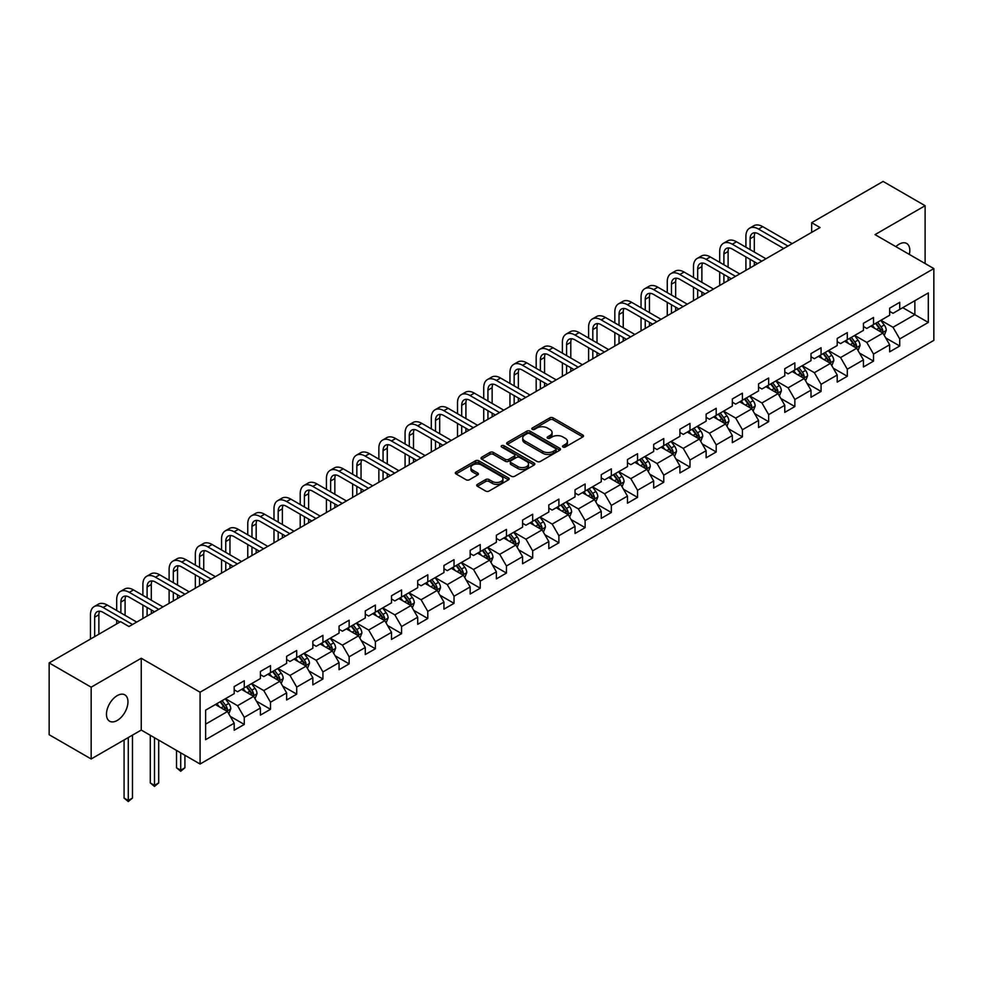 <?xml version="1.0" encoding="UTF-8"?>
<svg xmlns="http://www.w3.org/2000/svg" width="983" height="983" viewBox="0 0 983 983"><rect width="100%" height="100%" fill="white"/><g stroke="black" fill="none" stroke-linecap="round" stroke-linejoin="round"><path stroke-width="1.47" d="M562.976 447.044A1.634 0.946 0 0 0 565.286 447.044L582.808 436.931A2.335 1.352 0 0 0 583.497 435.973A2.335 1.352 0 0 0 582.808 435.027L553.122 417.873A2.335 1.352 0 0 0 549.816 417.873L532.294 427.998A1.634 0.946 0 0 0 531.815 428.662A1.634 0.946 0 0 0 532.294 429.338A1.634 0.946 0 0 0 534.605 429.338L536.865 428.023A7.471 4.313 0 0 1 547.433 428.023L549.902 429.448A7.471 4.313 0 0 1 552.09 432.495A7.471 4.313 0 0 1 549.902 435.543L547.629 436.857A1.634 0.946 0 0 0 547.15 437.521A1.634 0.946 0 0 0 547.629 438.185A1.634 0.946 0 0 0 549.939 438.185L552.213 436.882A7.471 4.313 0 0 1 562.768 436.882L565.25 438.307A7.471 4.313 0 0 1 567.424 441.355A7.471 4.313 0 0 1 565.25 444.402L562.976 445.717A1.634 0.946 0 0 0 562.497 446.38A1.634 0.946 0 0 0 562.976 447.044L562.976 445.717M117.223 720.453A15.212 8.786 120 0 0 127.151 707.047A15.212 8.786 120 0 0 124.816 694.858A15.212 8.786 120 0 0 117.223 695.62A15.212 8.786 120 0 0 107.282 709.026A15.212 8.786 120 0 0 109.617 721.215A15.212 8.786 120 0 0 117.223 720.453M909.324 254.425A15.212 8.786 120 0 0 906.67 243.465A15.212 8.786 120 0 0 899.064 244.226A15.212 8.786 120 0 0 895.857 246.635M477.394 484.361A2.335 1.352 0 0 0 476.718 485.307A2.335 1.352 0 0 0 477.394 486.266L485.725 491.07A2.335 1.352 0 0 0 489.03 491.07L508.494 479.839A2.335 1.352 0 0 0 509.182 478.881A2.335 1.352 0 0 0 508.494 477.935L478.795 460.781A2.335 1.352 0 0 0 475.502 460.781L456.038 472.024A2.335 1.352 0 0 0 455.35 472.983A2.335 1.352 0 0 0 456.038 473.929L466.102 479.741A2.335 1.352 0 0 0 469.395 479.741L477.726 474.924A2.335 1.352 0 0 0 478.414 473.978A2.335 1.352 0 0 0 477.726 473.02L472.737 470.144A6.242 3.6 0 0 1 470.906 467.601A6.242 3.6 0 0 1 474.764 464.271A6.242 3.6 0 0 1 481.559 465.045L501.109 476.337A6.242 3.6 0 0 1 502.94 478.881A6.242 3.6 0 0 1 499.094 482.211A6.242 3.6 0 0 1 492.286 481.424L489.03 479.544A2.335 1.352 0 0 0 485.725 479.544L477.394 484.361L477.394 486.266M141.245 658.254L91.161 687.178L49.15 662.911L49.15 734.719L91.161 758.974L141.245 730.062L200.077 764.024L200.077 692.216L141.245 658.254L141.245 730.062M925.114 263.53L925.114 205.705L875.03 234.618L933.85 268.58L200.077 692.216M925.114 205.705L883.09 181.437L811.663 222.686L811.663 232.381M49.15 662.911L120.577 621.674L128.982 626.527L820.068 227.528L811.663 222.686M537.037 461.457A2.335 1.352 0 0 0 540.331 461.457L559.794 450.214A2.335 1.352 0 0 0 560.482 449.256A2.335 1.352 0 0 0 559.794 448.309L530.107 431.168A2.335 1.352 0 0 0 526.802 431.168L507.339 442.399A2.335 1.352 0 0 0 506.65 443.358A2.335 1.352 0 0 0 507.339 444.304L537.037 461.457M502.301 447.4A1.634 0.946 0 0 1 503.96 447.634L534.113 465.045L514.687 476.264A2.335 1.352 0 0 1 511.381 476.264L481.682 459.122L481.682 457.218A2.335 1.352 0 0 0 481.006 458.164A2.335 1.352 0 0 0 481.682 459.122M481.682 457.218L490.013 452.401A2.335 1.352 0 0 1 493.319 452.401L505.36 459.356A2.335 1.352 0 0 0 508.666 459.356L514.183 456.161A2.335 1.352 0 0 0 514.871 455.215A2.335 1.352 0 0 0 514.183 454.257L501.649 447.019A1.634 0.946 0 0 1 501.17 446.356A1.634 0.946 0 0 1 502.178 445.483A1.634 0.946 0 0 1 503.96 445.692L534.15 463.116A2.335 1.352 0 0 1 534.826 464.074A2.335 1.352 0 0 1 534.15 465.02L534.15 463.116M200.077 764.024L933.85 340.376L933.85 268.58M230.243 716.337L244.276 724.434L244.276 717.357L260.409 708.03L260.409 715.12L270.497 709.296L270.497 702.218L286.631 692.904L286.631 699.982L296.706 694.158L296.706 687.08L312.84 677.766L312.84 684.844L322.928 679.02L322.928 671.942L339.061 662.628L339.061 669.706L349.149 663.881L349.149 656.804L365.283 647.49L365.283 654.567L375.371 648.755L375.371 641.666L391.504 632.352L391.504 639.429L401.58 633.617L401.58 626.527L417.714 617.213L417.714 624.303L427.802 618.479L427.802 611.389L443.935 602.075L443.935 609.165L454.023 603.341L454.023 596.251L470.157 586.937L470.157 594.027L480.245 588.203L480.245 581.113L496.378 571.799L496.378 578.889L506.454 573.064L506.454 565.987L522.587 556.661L522.587 563.75L532.675 557.926L532.675 550.849L548.809 541.535L548.809 548.612L558.897 542.788L558.897 535.71L575.03 526.396L575.03 533.474L585.118 527.65L585.118 520.572L601.252 511.258L601.252 518.336L611.328 512.512L611.328 505.434L627.461 496.12L627.461 503.198L637.549 497.386L637.549 490.296L653.683 480.982L653.683 488.06L663.771 482.248L663.771 475.158L679.904 465.844L679.904 472.934L689.98 467.109L689.98 460.019L706.126 450.706L706.126 457.795L716.202 451.971L716.202 444.881L732.335 435.567L732.335 442.657L742.423 436.833L742.423 429.743L758.557 420.429L758.557 427.519L768.645 421.695L768.645 414.617L784.778 405.291L784.778 412.381L794.854 406.557L794.854 399.479L811 390.165L811 397.243L821.075 391.418L821.075 384.341L837.209 375.027L837.209 382.104L847.297 376.28L847.297 369.203L863.43 359.889L863.43 366.966L873.518 361.142L873.518 354.064L889.652 344.75L889.652 351.828L899.728 346.004L899.728 338.926L928.308 322.436L928.308 292.934L914.854 300.7L914.854 314.671L928.308 322.436M244.276 724.434L234.187 730.258L234.187 723.169L205.619 739.671L205.619 710.168L234.187 693.679L234.187 686.589L244.276 680.764L244.276 687.854L260.409 678.54L260.409 671.45L270.497 665.638L270.497 672.716L286.631 663.402L286.631 656.312L296.706 650.5L296.706 657.578L312.84 648.264L312.84 641.186L322.928 635.362L322.928 642.44L339.061 633.126L339.061 626.048L349.149 620.224L349.149 627.301L365.283 617.988L365.283 610.91L375.371 605.086L375.371 612.163L391.504 602.849L391.504 595.772L401.58 589.947L401.58 597.025L417.714 587.711L417.714 580.634L427.802 574.809L427.802 581.899L443.935 572.573L443.935 565.495L454.023 559.671L454.023 566.761L470.157 557.447L470.157 550.357L480.245 544.533L480.245 551.623L496.378 542.309L496.378 535.219L506.454 529.395L506.454 536.485L522.587 527.171L522.587 520.081L532.675 514.256L532.675 521.346L548.809 512.032L548.809 504.943L558.897 499.131L558.897 506.208L575.03 496.894L575.03 489.804L585.118 483.992L585.118 491.07L601.252 481.756L601.252 474.678L611.328 468.854L611.328 475.932L627.461 466.618L627.461 459.54L637.549 453.716L637.549 460.794L653.683 451.48L653.683 444.402L663.771 438.578L663.771 445.655L679.904 436.341L679.904 429.264L689.98 423.44L689.98 430.529L706.126 421.203L706.126 414.126L716.202 408.301L716.202 415.391L732.335 406.077L732.335 398.987L742.423 393.163L742.423 400.253L758.557 390.939L758.557 383.849L768.645 378.025L768.645 385.115L784.778 375.801L784.778 368.711L794.854 362.887L794.854 369.977L811 360.663L811 353.573L821.075 347.761L821.075 354.838L837.209 345.524L837.209 338.435L847.297 332.623L847.297 339.7L863.43 330.386L863.43 323.309L873.518 317.484L873.518 324.562L889.652 315.248L889.652 308.171L899.728 302.346L899.728 309.424L928.308 292.934M241.585 689.402L253.688 696.394L237.554 705.708L225.451 698.716M234.187 689.796L237.554 691.737L244.276 687.854M237.554 705.708L244.276 717.357M253.688 696.394L260.409 708.03M267.806 674.264L279.909 681.256L263.776 690.57L251.673 683.578M260.409 674.657L263.776 676.599L270.497 672.716M263.776 690.57L270.497 702.218M279.909 681.256L286.631 692.904M294.028 659.126L306.118 666.118L289.985 675.432L277.882 668.452M286.631 659.519L289.985 661.461L296.706 657.578M289.985 675.432L296.706 687.08M306.118 666.118L312.84 677.766M320.237 644L332.34 650.979L316.207 660.293L304.103 653.314M312.84 644.381L316.207 646.322L322.928 642.44M316.207 660.293L322.928 671.942M332.34 650.979L339.061 662.628M346.458 628.862L358.562 635.841L342.428 645.155L330.325 638.176M339.061 629.243L342.428 631.184L349.149 627.301M342.428 645.155L349.149 656.804M358.562 635.841L365.283 647.49M372.68 613.724L384.783 620.703L368.65 630.017L356.546 623.038M365.283 614.105L368.65 616.046L375.371 612.163M368.65 630.017L375.371 641.666M384.783 620.703L391.504 632.352M398.901 598.586L410.992 605.565L394.859 614.891L382.756 607.899M391.504 598.966L394.859 600.908L401.58 597.025M394.859 614.891L401.58 626.527M410.992 605.565L417.714 617.213M425.111 583.447L437.214 590.439L421.08 599.753L408.977 592.761M417.714 583.841L421.08 585.77L427.802 581.899M421.08 599.753L427.802 611.389M437.214 590.439L443.935 602.075M451.332 568.309L463.435 575.301L447.302 584.615L435.199 577.623M443.935 568.702L447.302 570.644L454.023 566.761M447.302 584.615L454.023 596.251M463.435 575.301L470.157 586.937M477.554 553.171L489.657 560.163L473.511 569.476L461.42 562.485M470.157 553.564L473.511 555.506L480.245 551.623M473.511 569.476L480.245 581.113M489.657 560.163L496.378 571.799M503.763 538.033L515.866 545.024L499.733 554.338L487.629 547.347M496.378 538.426L499.733 540.367L506.454 536.485M499.733 554.338L506.454 565.987M515.866 545.024L522.587 556.661M529.984 522.895L542.088 529.886L525.954 539.2L513.851 532.208M522.587 523.288L525.954 525.229L532.675 521.346M525.954 539.2L532.675 550.849M542.088 529.886L548.809 541.535M556.206 507.756L568.309 514.748L552.176 524.062L540.072 517.083M548.809 508.15L552.176 510.091L558.897 506.208M552.176 524.062L558.897 535.71M568.309 514.748L575.03 526.396M582.428 492.63L594.518 499.61L578.385 508.924L566.294 501.944M575.03 493.011L578.385 494.953L585.118 491.07M578.385 508.924L585.118 520.572M594.518 499.61L601.252 511.258M608.637 477.492L620.74 484.472L604.606 493.785L592.503 486.806M601.252 477.873L604.606 479.815L611.328 475.932M604.606 493.785L611.328 505.434M620.74 484.472L627.461 496.12M634.858 462.354L646.961 469.333L630.828 478.647L618.725 471.668M627.461 462.735L630.828 464.676L637.549 460.794M630.828 478.647L637.549 490.296M646.961 469.333L653.683 480.982M661.08 447.216L673.183 454.195L657.049 463.509L644.946 456.53M653.683 447.597L657.049 449.538L663.771 445.655M657.049 463.509L663.771 475.158M673.183 454.195L679.904 465.844M687.301 432.078L699.392 439.057L683.259 448.383L671.168 441.392M679.904 432.459L683.259 434.4L689.98 430.529M683.259 448.383L689.98 460.019M699.392 439.057L706.126 450.706M713.511 416.939L725.614 423.931L709.48 433.245L697.377 426.253M706.126 417.333L709.48 419.274L716.202 415.391M709.48 433.245L716.202 444.881M725.614 423.931L732.335 435.567M739.732 401.801L751.835 408.793L735.702 418.107L723.599 411.115M732.335 402.194L735.702 404.136L742.423 400.253M735.702 418.107L742.423 429.743M751.835 408.793L758.557 420.429M765.954 386.663L778.057 393.655L761.923 402.969L749.82 395.977M758.557 387.056L761.923 388.998L768.645 385.115M761.923 402.969L768.645 414.617M778.057 393.655L784.778 405.291M792.175 371.525L804.266 378.516L788.133 387.83L776.042 380.839M784.778 371.918L788.133 373.859L794.854 369.977M788.133 387.83L794.854 399.479M804.266 378.516L811 390.165M818.384 356.387L830.488 363.378L814.354 372.692L802.251 365.701M811 356.78L814.354 358.721L821.075 354.838M814.354 372.692L821.075 384.341M830.488 363.378L837.209 375.027M844.606 341.261L856.709 348.24L840.576 357.554L828.472 350.575M837.209 341.642L840.576 343.583L847.297 339.7M840.576 357.554L847.297 369.203M856.709 348.24L863.43 359.889M870.827 326.123L882.931 333.102L866.797 342.416L854.694 335.436M863.43 326.503L866.797 328.445L873.518 324.562M866.797 342.416L873.518 354.064M882.931 333.102L889.652 344.75M902.763 307.679L914.854 314.671L893.006 327.278L880.903 320.298M889.652 311.365L893.006 313.307L899.728 309.424M893.006 327.278L899.728 338.926M91.161 687.178L91.161 758.974M205.619 724.139L227.466 711.532L215.363 704.541M227.466 711.532L234.187 723.169M885.695 337.906L899.728 346.004M859.486 353.044L873.518 361.142M833.265 368.183L847.297 376.28M807.043 383.321L821.075 391.418M780.821 398.459L794.854 406.557M754.612 413.597L768.645 421.695M728.391 428.735L742.423 436.833M702.169 443.861L716.202 451.971M675.948 459L689.98 467.109M649.738 474.138L663.771 482.248M623.517 489.276L637.549 497.386M597.295 504.414L611.328 512.512M571.074 519.552L585.118 527.65M544.865 534.691L558.897 542.788M518.643 549.829L532.675 557.926M492.422 564.967L506.454 573.064M466.212 580.105L480.245 588.203M439.991 595.231L454.023 603.341M413.769 610.369L427.802 618.479M387.548 625.507L401.58 633.617M361.339 640.646L375.371 648.755M335.117 655.784L349.149 663.881M308.895 670.922L322.928 679.02M282.674 686.06L296.706 694.158M256.465 701.198L270.497 709.296M563.628 447.277L565.25 446.343A7.471 4.313 0 0 0 567.424 443.296L567.424 441.355M552.09 432.495L552.09 434.437A7.471 4.313 0 0 1 549.902 437.484L548.281 438.418M582.808 435.027L582.808 436.931L553.122 419.815A2.335 1.352 0 0 0 549.816 419.815L532.946 429.559M559.769 450.226L530.107 433.11A2.335 1.352 0 0 0 526.802 433.11L507.375 444.328L507.339 442.399M555.678 449.931A1.634 0.946 0 0 0 556.157 449.256A1.634 0.946 0 0 0 555.678 448.592L529.616 433.552A1.634 0.946 0 0 0 527.306 433.552L524.91 434.928A7.471 4.313 0 0 0 522.723 437.976A7.471 4.313 0 0 0 524.91 441.023L542.727 451.308A7.471 4.313 0 0 0 553.282 451.308L555.678 449.931L555.678 451.873A1.634 0.946 0 0 0 556.157 451.197L556.157 449.256M522.723 437.976L522.723 439.917A7.471 4.313 0 0 0 524.91 442.964L524.91 441.023M555.678 451.873L553.282 453.249A7.471 4.313 0 0 1 542.727 453.249L524.91 442.964M481.719 459.135L490.013 454.343L490.013 452.401M514.871 455.215L514.871 457.156A2.335 1.352 0 0 1 514.183 458.103L508.666 461.297A2.335 1.352 0 0 1 505.36 461.297L493.319 454.343A2.335 1.352 0 0 0 490.013 454.343M517.857 466.569A6.242 3.6 0 0 0 524.652 467.355A6.242 3.6 0 0 0 528.51 464.025A6.242 3.6 0 0 0 526.679 461.482L519.798 457.5A2.335 1.352 0 0 0 516.493 457.5L510.963 460.695A2.335 1.352 0 0 0 510.288 461.641A2.335 1.352 0 0 0 510.963 462.6L517.857 466.569L517.857 468.51A6.242 3.6 0 0 0 524.652 469.296A6.242 3.6 0 0 0 528.51 465.967L528.51 464.025M510.288 461.641L510.288 463.583A2.335 1.352 0 0 0 510.963 464.541L510.963 462.6M517.857 468.51L510.963 464.541M502.94 478.881L502.94 480.822A6.242 3.6 0 0 1 499.094 484.152A6.242 3.6 0 0 1 492.286 483.366L489.03 481.486A2.335 1.352 0 0 0 485.725 481.486L477.431 486.278M470.906 467.601L470.906 469.542A6.242 3.6 0 0 0 472.737 472.086L472.737 470.144M477.701 474.949L472.737 472.086M508.469 479.851L478.795 462.723A2.335 1.352 0 0 0 475.502 462.723L456.063 473.953L456.038 472.024M884.258 335.4L886.248 330.362A6.303 3.637 -120 0 0 884.245 325.004L880.768 320.372M874.723 328.371L872.376 325.226M881.948 332.537L882.857 330.632A6.303 3.637 -120 0 0 881.051 326.848L877.586 322.215M876 323.124L879.846 328.261A3.207 1.855 60 0 1 880.436 329.244L882.857 330.632M875.558 323.382L879.035 328.015A6.303 3.637 60 0 1 880.842 331.799M745.913 247.212L745.913 236.338A17.829 10.297 60 0 1 749.611 228.179L753.814 225.758A17.829 10.297 60 0 1 762.722 226.643L792.175 243.637M749.611 228.179A17.829 10.297 60 0 1 758.52 229.064L787.973 246.069M783.77 248.49L758.52 233.917A11.882 6.856 -120 0 0 752.585 233.327A11.882 6.856 -120 0 0 750.115 238.771L750.115 249.633M755.067 232.787A11.882 6.856 -120 0 0 754.317 236.338L754.317 252.066M750.115 259.34L750.115 267.917M754.317 261.761L754.317 265.496M745.913 270.337L745.913 256.919M858.036 350.538L860.039 345.5A6.303 3.637 -120 0 0 858.024 340.143L854.559 335.51M848.513 343.509L846.154 340.364M855.738 347.675L856.635 345.77A6.303 3.637 -120 0 0 854.829 341.986L851.364 337.353M849.779 338.263L853.637 343.399A3.207 1.855 60 0 1 854.215 344.382L856.635 345.77M849.349 338.521L852.814 343.153A6.303 3.637 60 0 1 854.62 346.938M831.815 365.676L833.817 360.638A6.303 3.637 -120 0 0 831.802 355.281L828.337 350.648M822.292 358.648L819.933 355.502M829.517 362.813L830.414 360.908A6.303 3.637 -120 0 0 828.608 357.124L825.142 352.492M823.57 353.401L827.416 358.537A3.207 1.855 60 0 1 827.993 359.508L830.414 360.908M823.127 353.659L826.592 358.291A6.303 3.637 60 0 1 828.399 362.076M719.703 262.35L719.703 251.476A17.829 10.297 60 0 1 723.39 243.317L727.592 240.896A17.829 10.297 60 0 1 736.513 241.781L765.954 258.775M723.39 243.317A17.829 10.297 60 0 1 732.31 244.202L761.751 261.208M757.549 263.628L732.31 249.055A11.882 6.856 -120 0 0 726.363 248.466A11.882 6.856 -120 0 0 723.906 253.909L723.906 264.771M728.845 247.913A11.882 6.856 -120 0 0 728.108 251.476L728.108 267.204M723.906 274.478L723.906 283.055M728.108 276.899L728.108 280.634M719.703 285.475L719.703 272.045M693.482 277.489L693.482 266.614A17.829 10.297 60 0 1 697.168 258.455L701.37 256.035A17.829 10.297 60 0 1 710.291 256.919L739.732 273.913M697.168 258.455A17.829 10.297 60 0 1 706.089 259.34L735.53 276.346M731.327 278.767L706.089 264.194A11.882 6.856 -120 0 0 700.142 263.604A11.882 6.856 -120 0 0 697.684 269.047L697.684 279.909M702.624 263.051A11.882 6.856 -120 0 0 701.887 266.614L701.887 282.342M697.684 289.616L697.684 298.193M701.887 292.037L701.887 295.76M693.482 300.614L693.482 287.183M805.593 380.814L807.596 375.776A6.303 3.637 -120 0 0 805.593 370.419L802.116 365.787M796.07 373.786L793.711 370.64M803.295 377.951L804.192 376.047A6.303 3.637 -120 0 0 802.398 372.262L798.921 367.63M797.348 368.539L801.194 373.675A3.207 1.855 60 0 1 801.784 374.646L804.192 376.047M796.906 368.797L800.383 373.417A6.303 3.637 60 0 1 802.177 377.214M779.384 395.952L781.374 390.915A6.303 3.637 -120 0 0 779.372 385.557L775.906 380.925M769.849 388.924L767.502 385.778M777.074 393.089L777.983 391.185A6.303 3.637 -120 0 0 776.177 387.4L772.712 382.768M771.127 383.677L774.973 388.813A3.207 1.855 60 0 1 775.562 389.784L777.983 391.185M770.697 383.935L774.162 388.555A6.303 3.637 60 0 1 775.968 392.352M753.162 411.091L755.165 406.053A6.303 3.637 -120 0 0 753.15 400.683L749.685 396.063M743.64 404.05L741.28 400.904M750.865 408.228L751.762 406.323A6.303 3.637 -120 0 0 749.955 402.539L746.49 397.906M744.917 398.815L748.763 403.952A3.207 1.855 60 0 1 749.341 404.922L751.762 406.323M744.475 399.061L747.94 403.694A6.303 3.637 60 0 1 749.746 407.49M667.26 292.627L667.26 281.752A17.829 10.297 60 0 1 670.959 273.593L675.161 271.173A17.829 10.297 60 0 1 684.07 272.045L713.511 289.051M670.959 273.593A17.829 10.297 60 0 1 679.867 274.478L709.308 291.472M705.106 293.905L679.867 279.332A11.882 6.856 -120 0 0 673.933 278.742A11.882 6.856 -120 0 0 671.463 284.185L671.463 295.047M676.415 278.189A11.882 6.856 -120 0 0 675.665 281.752L675.665 297.468M671.463 304.755L671.463 313.331M675.665 307.175L675.665 310.898M667.26 315.752L667.26 302.322M641.051 307.753L641.051 296.891A17.829 10.297 60 0 1 644.737 288.732L648.94 286.311A17.829 10.297 60 0 1 657.848 287.183L687.301 304.189M644.737 288.732A17.829 10.297 60 0 1 653.646 289.616L683.099 306.61M678.897 309.043L653.646 294.47A11.882 6.856 -120 0 0 647.711 293.88A11.882 6.856 -120 0 0 645.241 299.311L645.241 310.186M650.193 293.327A11.882 6.856 -120 0 0 649.444 296.891L649.444 312.606M645.241 319.893L645.241 328.469M649.444 322.313L649.444 326.037M641.051 330.89L641.051 317.46M614.83 322.891L614.83 312.029A17.829 10.297 60 0 1 618.516 303.87L622.718 301.437A17.829 10.297 60 0 1 631.639 302.322L661.08 319.328M618.516 303.87A17.829 10.297 60 0 1 627.437 304.755L656.877 321.748M652.675 324.181L627.437 309.608A11.882 6.856 -120 0 0 621.489 309.018A11.882 6.856 -120 0 0 619.032 314.449L619.032 325.324M623.972 308.465A11.882 6.856 -120 0 0 623.234 312.029L623.234 327.744M619.032 335.031L619.032 343.608M623.234 337.452L623.234 341.175M614.83 346.028L614.83 332.598M726.941 426.229L728.944 421.191A6.303 3.637 -120 0 0 726.928 415.821L723.463 411.201M717.418 419.188L715.059 416.042M724.643 423.366L725.54 421.461A6.303 3.637 -120 0 0 723.734 417.664L720.269 413.044M718.696 413.954L722.542 419.09A3.207 1.855 60 0 1 723.119 420.06L725.54 421.461M718.254 414.199L721.719 418.832A6.303 3.637 60 0 1 723.525 422.616M588.608 338.029L588.608 327.167A17.829 10.297 60 0 1 592.307 319.008L596.497 316.575A17.829 10.297 60 0 1 605.417 317.46L634.858 334.466M592.307 319.008A17.829 10.297 60 0 1 601.215 319.893L630.656 336.886M626.454 339.319L601.215 324.734A11.882 6.856 -120 0 0 595.268 324.157A11.882 6.856 -120 0 0 592.81 329.588L592.81 340.462M597.75 323.604A11.882 6.856 -120 0 0 597.013 327.167L597.013 342.883M592.81 350.157L592.81 358.734M597.013 352.59L597.013 356.313M588.608 361.166L588.608 347.736M700.732 441.367L702.722 436.329A6.303 3.637 -120 0 0 700.719 430.959L697.242 426.327M691.196 434.326L688.837 431.181M698.421 438.504L699.318 436.599A6.303 3.637 -120 0 0 697.525 432.803L694.047 428.17M692.474 429.092L696.32 434.228A3.207 1.855 60 0 1 696.91 435.199L699.318 436.599M692.032 429.338L695.509 433.97A6.303 3.637 60 0 1 697.303 437.754M562.387 353.167L562.387 342.305A17.829 10.297 60 0 1 566.085 334.146L570.287 331.713A17.829 10.297 60 0 1 579.196 332.598L608.637 349.604M566.085 334.146A17.829 10.297 60 0 1 574.994 335.031L604.434 352.025M600.244 354.445L574.994 339.872A11.882 6.856 -120 0 0 569.059 339.282A11.882 6.856 -120 0 0 566.589 344.726L566.589 355.6M571.541 338.742A11.882 6.856 -120 0 0 570.791 342.305L570.791 358.021M566.589 365.295L566.589 373.872M570.791 367.728L570.791 371.451M562.387 376.305L562.387 362.874M674.51 456.505L676.501 451.467A6.303 3.637 -120 0 0 674.498 446.098L671.033 441.465M664.975 449.464L662.628 446.319M672.2 453.642L673.109 451.738A6.303 3.637 -120 0 0 671.303 447.941L667.838 443.308M666.253 444.23L670.099 449.366A3.207 1.855 60 0 1 670.689 450.337L673.109 451.738M665.823 444.476L669.288 449.108A6.303 3.637 60 0 1 671.094 452.893M536.177 368.306L536.177 357.443A17.829 10.297 60 0 1 539.864 349.284L544.066 346.852A17.829 10.297 60 0 1 552.974 347.736L582.428 364.73M539.864 349.284A17.829 10.297 60 0 1 548.772 350.157L578.225 367.163M574.023 369.583L548.772 355.01A11.882 6.856 -120 0 0 542.837 354.421A11.882 6.856 -120 0 0 540.38 359.864L540.38 370.738M545.319 353.88A11.882 6.856 -120 0 0 544.57 357.443L544.57 373.159M540.38 380.433L540.38 389.01M544.57 382.866L544.57 386.589M536.177 391.443L536.177 378.013M648.288 471.631L650.291 466.606A6.303 3.637 -120 0 0 648.276 461.236L644.811 456.604M638.766 464.603L636.406 461.457M645.991 468.78L646.888 466.864A6.303 3.637 -120 0 0 645.081 463.079L641.616 458.447M640.044 459.356L643.89 464.492A3.207 1.855 60 0 1 644.467 465.475L646.888 466.864M639.601 459.614L643.066 464.246A6.303 3.637 60 0 1 644.873 468.031M509.956 383.444L509.956 372.582A17.829 10.297 60 0 1 513.642 364.41L517.844 361.99A17.829 10.297 60 0 1 526.765 362.874L556.206 379.868M513.642 364.41A17.829 10.297 60 0 1 522.563 365.295L552.004 382.301M547.801 384.722L522.563 370.149A11.882 6.856 -120 0 0 516.616 369.559A11.882 6.856 -120 0 0 514.158 375.002L514.158 385.864M519.098 369.018A11.882 6.856 -120 0 0 518.36 372.582L518.36 388.297M514.158 395.571L514.158 404.148M518.36 398.004L518.36 401.728M509.956 406.581L509.956 393.151M622.067 486.769L624.07 481.731A6.303 3.637 -120 0 0 622.055 476.374L618.59 471.742M612.544 479.741L610.185 476.595M619.769 483.906L620.666 482.002A6.303 3.637 -120 0 0 618.872 478.217L615.395 473.585M613.822 474.494L617.668 479.63A3.207 1.855 60 0 1 618.246 480.613L620.666 482.002M613.38 474.752L616.845 479.385A6.303 3.637 60 0 1 618.651 483.169M483.734 398.582L483.734 387.707A17.829 10.297 60 0 1 487.433 379.549L491.623 377.128A17.829 10.297 60 0 1 500.544 378.013L529.984 395.006M487.433 379.549A17.829 10.297 60 0 1 496.341 380.433L525.782 397.439M521.58 399.86L496.341 385.287A11.882 6.856 -120 0 0 490.394 384.697A11.882 6.856 -120 0 0 487.937 390.14L487.937 401.003M492.888 384.156A11.882 6.856 -120 0 0 492.139 387.707L492.139 403.435M487.937 410.71L487.937 419.286M492.139 413.13L492.139 416.866M483.734 421.707L483.734 408.289M595.858 501.908L597.848 496.87A6.303 3.637 -120 0 0 595.845 491.512L592.368 486.88M586.323 494.879L583.963 491.733M593.548 499.045L594.457 497.14A6.303 3.637 -120 0 0 592.651 493.355L589.173 488.723M587.601 489.632L591.447 494.768A3.207 1.855 60 0 1 592.036 495.751L594.457 497.14M587.158 489.89L590.636 494.523A6.303 3.637 60 0 1 592.43 498.307M457.513 413.72L457.513 402.846A17.829 10.297 60 0 1 461.211 394.687L465.414 392.266A17.829 10.297 60 0 1 474.322 393.151L503.763 410.144M461.211 394.687A17.829 10.297 60 0 1 470.12 395.571L499.573 412.577M495.371 414.998L470.12 400.425A11.882 6.856 -120 0 0 464.185 399.835A11.882 6.856 -120 0 0 461.715 405.279L461.715 416.141M466.667 399.282A11.882 6.856 -120 0 0 465.917 402.846L465.917 418.574M461.715 425.848L461.715 434.425M465.917 428.269L465.917 432.004M457.513 436.845L457.513 423.427M569.636 517.046L571.639 512.008A6.303 3.637 -120 0 0 569.624 506.65L566.159 502.018M560.113 510.017L557.754 506.872M567.326 514.183L568.235 512.278A6.303 3.637 -120 0 0 566.429 508.494L562.964 503.861M561.379 504.771L565.237 509.907A3.207 1.855 60 0 1 565.815 510.89L568.235 512.278M560.949 505.029L564.414 509.661A6.303 3.637 60 0 1 566.22 513.445M431.304 428.858L431.304 417.984A17.829 10.297 60 0 1 434.99 409.825L439.192 407.404A17.829 10.297 60 0 1 448.101 408.289L477.554 425.283M434.99 409.825A17.829 10.297 60 0 1 443.898 410.71L473.351 427.716M469.149 430.136L443.898 415.563A11.882 6.856 -120 0 0 437.963 414.973A11.882 6.856 -120 0 0 435.506 420.417L435.506 431.279M440.445 414.421A11.882 6.856 -120 0 0 439.696 417.984L439.696 433.712M435.506 440.986L435.506 449.563M439.696 443.407L439.696 447.13M431.304 451.983L431.304 438.553M543.415 532.184L545.418 527.146A6.303 3.637 -120 0 0 543.402 521.789L539.937 517.156M533.892 525.155L531.533 522.01M541.117 529.321L542.014 527.416A6.303 3.637 -120 0 0 540.208 523.632L536.743 518.999M535.17 519.909L539.016 525.045A3.207 1.855 60 0 1 539.593 526.016L542.014 527.416M534.727 520.167L538.192 524.799A6.303 3.637 60 0 1 539.999 528.584M405.082 443.997L405.082 433.122A17.829 10.297 60 0 1 408.768 424.963L412.971 422.543A17.829 10.297 60 0 1 421.891 423.415L451.332 440.421M408.768 424.963A17.829 10.297 60 0 1 417.689 425.848L447.13 442.841M442.928 445.274L417.689 430.701A11.882 6.856 -120 0 0 411.742 430.112A11.882 6.856 -120 0 0 409.284 435.555L409.284 446.417M414.224 429.559A11.882 6.856 -120 0 0 413.487 433.122L413.487 448.838M409.284 456.124L409.284 464.701M413.487 458.545L413.487 462.268M405.082 467.122L405.082 453.691M517.193 547.322L519.196 542.284A6.303 3.637 -120 0 0 517.181 536.927L513.716 532.294M507.67 540.294L505.311 537.148M514.895 544.459L515.792 542.555A6.303 3.637 -120 0 0 513.998 538.77L510.521 534.138M508.948 535.047L512.794 540.183A3.207 1.855 60 0 1 513.372 541.154L515.792 542.555M508.506 535.305L511.971 539.925A6.303 3.637 60 0 1 513.777 543.722M378.86 459.135L378.86 448.26A17.829 10.297 60 0 1 382.559 440.101L386.761 437.681A17.829 10.297 60 0 1 395.67 438.553L425.111 455.559M382.559 440.101A17.829 10.297 60 0 1 391.467 440.986L420.908 457.98M416.706 460.413L391.467 445.84A11.882 6.856 -120 0 0 385.52 445.25A11.882 6.856 -120 0 0 383.063 450.693L383.063 461.555M388.015 444.697A11.882 6.856 -120 0 0 387.265 448.26L387.265 463.976M383.063 471.262L383.063 479.839M387.265 473.683L387.265 477.406M378.86 482.26L378.86 468.83M490.984 562.46L492.974 557.422A6.303 3.637 -120 0 0 490.972 552.065L487.494 547.433M481.449 555.42L479.102 552.286M488.674 559.597L489.583 557.693A6.303 3.637 -120 0 0 487.777 553.908L484.312 549.276M482.727 550.185L486.573 555.321A3.207 1.855 60 0 1 487.163 556.292L489.583 557.693M482.284 550.431L485.762 555.063A6.303 3.637 60 0 1 487.556 558.86M352.639 474.261L352.639 463.398A17.829 10.297 60 0 1 356.337 455.24L360.54 452.807A17.829 10.297 60 0 1 369.448 453.691L398.901 470.697M356.337 455.24A17.829 10.297 60 0 1 365.246 456.124L394.699 473.118M390.497 475.551L365.246 460.978A11.882 6.856 -120 0 0 359.311 460.388A11.882 6.856 -120 0 0 356.841 465.819L356.841 476.694M361.793 459.835A11.882 6.856 -120 0 0 361.044 463.398L361.044 479.114M356.841 486.401L356.841 494.977M361.044 488.821L361.044 492.544M352.639 497.398L352.639 483.968M464.762 577.599L466.765 572.561A6.303 3.637 -120 0 0 464.75 567.191L461.285 562.571M455.24 570.558L452.88 567.412M462.452 574.736L463.362 572.831A6.303 3.637 -120 0 0 461.555 569.034L458.09 564.414M456.505 565.323L460.363 570.459A3.207 1.855 60 0 1 460.941 571.43L463.362 572.831M456.075 565.569L459.54 570.201A6.303 3.637 60 0 1 461.346 573.998M326.43 489.399L326.43 478.537A17.829 10.297 60 0 1 330.116 470.378L334.318 467.945A17.829 10.297 60 0 1 343.227 468.83L372.68 485.835M330.116 470.378A17.829 10.297 60 0 1 339.024 471.262L368.478 488.256M364.275 490.689L339.024 476.104A11.882 6.856 -120 0 0 333.09 475.526A11.882 6.856 -120 0 0 330.632 480.957L330.632 491.832M335.572 474.973A11.882 6.856 -120 0 0 334.834 478.537L334.834 494.252M330.632 501.527L330.632 510.103M334.834 503.96L334.834 507.683M326.43 512.536L326.43 499.106M438.541 592.737L440.544 587.699A6.303 3.637 -120 0 0 438.529 582.329L435.064 577.697M429.018 585.696L426.659 582.55M436.243 589.874L437.14 587.969A6.303 3.637 -120 0 0 435.334 584.172L431.869 579.552M430.296 580.462L434.142 585.598A3.207 1.855 60 0 1 434.719 586.568L437.14 587.969M429.854 580.707L433.319 585.34A6.303 3.637 60 0 1 435.125 589.124M300.208 504.537L300.208 493.675A17.829 10.297 60 0 1 303.894 485.516L308.097 483.083A17.829 10.297 60 0 1 317.017 483.968L346.458 500.974M303.894 485.516A17.829 10.297 60 0 1 312.815 486.401L342.256 503.394M338.054 505.815L312.815 491.242A11.882 6.856 -120 0 0 306.868 490.652A11.882 6.856 -120 0 0 304.411 496.096L304.411 506.97M309.35 490.112A11.882 6.856 -120 0 0 308.613 493.675L308.613 509.391M304.411 516.665L304.411 525.241M308.613 519.098L308.613 522.821M300.208 527.674L300.208 514.244M412.319 607.875L414.322 602.837A6.303 3.637 -120 0 0 412.319 597.467L408.842 592.835M402.797 600.834L400.437 597.689M410.022 605.012L410.919 603.107A6.303 3.637 -120 0 0 409.125 599.311L405.647 594.678M404.074 595.6L407.92 600.736A3.207 1.855 60 0 1 408.51 601.707L410.919 603.107M403.632 595.845L407.109 600.478A6.303 3.637 60 0 1 408.903 604.262M273.987 519.675L273.987 508.813A17.829 10.297 60 0 1 277.685 500.654L281.888 498.221A17.829 10.297 60 0 1 290.796 499.106L320.237 516.112M277.685 500.654A17.829 10.297 60 0 1 286.594 501.527L316.034 518.533M311.832 520.953L286.594 506.38A11.882 6.856 -120 0 0 280.647 505.79A11.882 6.856 -120 0 0 278.189 511.234L278.189 522.108M283.141 505.25A11.882 6.856 -120 0 0 282.391 508.813L282.391 524.529M278.189 531.803L278.189 540.38M282.391 534.236L282.391 537.959M273.987 542.813L273.987 529.382M386.11 623.001L388.101 617.975A6.303 3.637 -120 0 0 386.098 612.606L382.62 607.973M376.575 615.972L374.228 612.827M383.8 620.15L384.709 618.233A6.303 3.637 -120 0 0 382.903 614.449L379.438 609.816M377.853 610.726L381.699 615.874A3.207 1.855 60 0 1 382.289 616.845L384.709 618.233M377.411 610.984L380.888 615.616A6.303 3.637 60 0 1 382.682 619.401M247.765 534.813L247.765 523.951A17.829 10.297 60 0 1 251.464 515.78L255.666 513.359A17.829 10.297 60 0 1 264.574 514.244L294.028 531.238M251.464 515.78A17.829 10.297 60 0 1 260.372 516.665L289.825 533.671M285.623 536.091L260.372 521.518A11.882 6.856 -120 0 0 254.437 520.929A11.882 6.856 -120 0 0 251.967 526.372L251.967 537.234M256.919 520.388A11.882 6.856 -120 0 0 256.17 523.951L256.17 539.667M251.967 546.941L251.967 555.518M256.17 549.374L256.17 553.097M247.765 557.951L247.765 544.521M359.889 638.139L361.891 633.113A6.303 3.637 -120 0 0 359.876 627.744L356.411 623.111M350.366 631.111L348.007 627.965M357.591 635.276L358.488 633.371A6.303 3.637 -120 0 0 356.682 629.587L353.216 624.955M351.631 625.864L355.49 631A3.207 1.855 60 0 1 356.067 631.983L358.488 633.371M351.201 626.122L354.666 630.754A6.303 3.637 60 0 1 356.473 634.539M221.556 549.952L221.556 539.089A17.829 10.297 60 0 1 225.242 530.918L229.444 528.498A17.829 10.297 60 0 1 238.353 529.382L267.806 546.376M225.242 530.918A17.829 10.297 60 0 1 234.163 531.803L263.604 548.809M259.401 551.23L234.163 536.657A11.882 6.856 -120 0 0 228.216 536.067A11.882 6.856 -120 0 0 225.758 541.51L225.758 552.372M230.698 535.526A11.882 6.856 -120 0 0 229.961 539.089L229.961 554.805M225.758 562.079L225.758 570.656M229.961 564.5L229.961 568.235M221.556 573.089L221.556 559.659M333.667 653.277L335.67 648.239A6.303 3.637 -120 0 0 333.655 642.882L330.19 638.25M324.144 646.249L321.785 643.103M331.369 650.414L332.266 648.51A6.303 3.637 -120 0 0 330.46 644.725L326.995 640.093M325.422 641.002L329.268 646.138A3.207 1.855 60 0 1 329.846 647.121L332.266 648.51M324.98 641.26L328.445 645.892A6.303 3.637 60 0 1 330.251 649.677M195.334 565.09L195.334 554.215A17.829 10.297 60 0 1 199.021 546.057L203.223 543.636A17.829 10.297 60 0 1 212.144 544.521L241.585 561.514M199.021 546.057A17.829 10.297 60 0 1 207.941 546.941L237.382 563.947M233.18 566.368L207.941 551.795A11.882 6.856 -120 0 0 201.994 551.205A11.882 6.856 -120 0 0 199.537 556.648L199.537 567.51M204.476 550.652A11.882 6.856 -120 0 0 203.739 554.215L203.739 569.943M199.537 577.218L199.537 585.794M203.739 579.638L203.739 583.374M195.334 588.215L195.334 574.797M307.446 668.415L309.448 663.378A6.303 3.637 -120 0 0 307.446 658.02L303.968 653.388M297.923 661.387L295.564 658.241M305.148 665.552L306.045 663.648A6.303 3.637 -120 0 0 304.251 659.863L300.773 655.231M299.201 656.14L303.047 661.276A3.207 1.855 60 0 1 303.636 662.259L306.045 663.648M298.758 656.398L302.236 661.031A6.303 3.637 60 0 1 304.03 664.815M169.113 580.228L169.113 569.354A17.829 10.297 60 0 1 172.811 561.195L177.014 558.774A17.829 10.297 60 0 1 185.922 559.659L215.363 576.652M172.811 561.195A17.829 10.297 60 0 1 181.72 562.079L211.161 579.085M206.958 581.506L181.72 566.933A11.882 6.856 -120 0 0 175.773 566.343A11.882 6.856 -120 0 0 173.315 571.787L173.315 582.649M178.267 565.79A11.882 6.856 -120 0 0 177.518 569.354L177.518 585.082M173.315 592.356L173.315 600.932M177.518 594.776L177.518 598.5M169.113 603.353L169.113 589.923M281.236 683.554L283.227 678.516A6.303 3.637 -120 0 0 281.224 673.158L277.759 668.526M271.701 676.525L269.354 673.38M278.926 680.691L279.836 678.786A6.303 3.637 -120 0 0 278.029 675.002L274.564 670.369M272.979 671.278L276.825 676.415A3.207 1.855 60 0 1 277.415 677.385L279.836 678.786M272.537 671.536L276.014 676.169A6.303 3.637 60 0 1 277.82 679.953M180.712 752.843L180.712 770.217L184.915 767.784L184.915 755.276M184.915 767.784L180.712 771.286L176.51 767.784L176.51 750.422M176.51 767.784L180.712 770.217L180.712 771.286M142.891 595.366L142.891 584.492A17.829 10.297 60 0 1 146.59 576.333L150.792 573.912A17.829 10.297 60 0 1 159.701 574.797L189.154 591.791M146.59 576.333A17.829 10.297 60 0 1 155.498 577.218L184.951 594.211M180.749 596.644L155.498 582.071A11.882 6.856 -120 0 0 149.563 581.481A11.882 6.856 -120 0 0 147.094 586.925L147.094 597.787M152.046 580.928A11.882 6.856 -120 0 0 151.296 584.492L151.296 600.208M147.094 607.494L147.094 616.071M151.296 609.915L151.296 613.638M142.891 618.491L142.891 605.061M255.015 698.692L257.018 693.654A6.303 3.637 -120 0 0 255.002 688.297L251.537 683.664M245.492 691.663L243.133 688.518M252.717 695.829L253.614 693.924A6.303 3.637 -120 0 0 251.808 690.14L248.343 685.507M246.758 686.417L250.616 691.553A3.207 1.855 60 0 1 251.193 692.524L253.614 693.924M246.328 686.675L249.793 691.295A6.303 3.637 60 0 1 251.599 695.092M154.491 737.705L154.491 785.356L158.693 782.923L158.693 740.138M158.693 782.923L154.491 786.425L150.288 782.923L150.288 735.284M150.288 782.923L154.491 785.356L154.491 786.425M116.682 610.504L116.682 599.63A17.829 10.297 60 0 1 120.368 591.471L124.571 589.05A17.829 10.297 60 0 1 133.491 589.923L162.932 606.929M120.368 591.471A17.829 10.297 60 0 1 129.289 592.356L158.73 609.349M154.528 611.782L129.289 597.209A11.882 6.856 -120 0 0 123.342 596.62A11.882 6.856 -120 0 0 120.884 602.063L120.884 612.925M125.824 596.067A11.882 6.856 -120 0 0 125.087 599.63L125.087 615.346M116.682 623.922L116.682 620.199M228.793 713.83L230.796 708.792A6.303 3.637 -120 0 0 228.781 703.435L225.316 698.802M219.27 706.802L216.911 703.656M226.495 710.967L227.392 709.062A6.303 3.637 -120 0 0 225.586 705.278L222.121 700.646M220.548 701.555L224.394 706.691A3.207 1.855 60 0 1 224.972 707.662L227.392 709.062M220.106 701.801L223.571 706.433A6.303 3.637 60 0 1 225.377 710.23M128.281 737.557L128.281 800.494L132.472 798.061L132.472 735.124M132.472 798.061L128.281 801.563L124.079 798.061L124.079 739.978M124.079 798.061L128.281 800.494L128.281 801.563M90.461 639.061L90.461 614.768A17.829 10.297 60 0 1 94.147 606.609L98.349 604.176A17.829 10.297 60 0 1 107.27 605.061L136.711 622.067M94.147 606.609A17.829 10.297 60 0 1 103.068 607.494L132.508 624.488M119.901 622.067L103.068 612.348A11.882 6.856 -120 0 0 97.12 611.758A11.882 6.856 -120 0 0 94.663 617.189L94.663 636.64M99.602 611.205A11.882 6.856 -120 0 0 98.865 614.768L98.865 634.219M565.25 446.343L565.25 444.402M547.629 438.185L547.629 436.857M549.902 437.484L549.902 435.543M532.294 429.338L532.294 427.998M549.816 419.815L549.816 417.873M553.122 419.815L553.122 417.873M526.802 433.11L526.802 431.168M530.107 433.11L530.107 431.168M559.794 450.214L559.794 448.309M542.727 453.249L542.727 451.308M553.282 453.249L553.282 451.308M493.319 454.343L493.319 452.401M505.36 461.297L505.36 459.356M508.666 461.297L508.666 459.356M514.183 458.103L514.183 456.161M503.96 447.634L503.96 445.692M485.725 481.486L485.725 479.544M489.03 481.486L489.03 479.544M492.286 483.366L492.286 481.424M477.726 474.924L477.726 473.02M475.502 462.723L475.502 460.781M478.795 462.723L478.795 460.781M508.494 479.839L508.494 477.935M882.304 332.745L886.211 330.485M881.051 326.848L884.245 325.004M876.566 329.44L879.035 328.015M762.722 226.643L758.52 229.064M754.317 236.338L750.115 238.771M856.082 347.884L859.99 345.623M854.829 341.986L858.024 340.143M850.356 344.566L852.814 343.153M829.873 363.022L833.781 360.761M828.608 357.124L831.802 355.281M824.135 359.704L826.592 358.291M736.513 241.781L732.31 244.202M728.108 251.476L723.906 253.909M710.291 256.919L706.089 259.34M701.887 266.614L697.684 269.047M803.652 378.16L807.559 375.899M802.398 372.262L805.593 370.419M797.913 374.842L800.383 373.417M777.43 393.298L781.338 391.037M776.177 387.4L779.372 385.557M771.692 389.981L774.162 388.555M751.209 408.424L755.116 406.176M749.955 402.539L753.15 400.683M745.483 405.119L747.94 403.694M684.07 272.045L679.867 274.478M675.665 281.752L671.463 284.185M657.848 287.183L653.646 289.616M649.444 296.891L645.241 299.311M631.639 302.322L627.437 304.755M623.234 312.029L619.032 314.449M724.999 423.562L728.907 421.314M723.734 417.664L726.928 415.821M719.261 420.257L721.719 418.832M605.417 317.46L601.215 319.893M597.013 327.167L592.81 329.588M698.778 438.701L702.685 436.452M697.525 432.803L700.719 430.959M693.04 435.395L695.509 433.97M579.196 332.598L574.994 335.031M570.791 342.305L566.589 344.726M672.556 453.839L676.464 451.59M671.303 447.941L674.498 446.098M666.818 450.533L669.288 449.108M552.974 347.736L548.772 350.157M544.57 357.443L540.38 359.864M646.335 468.977L650.242 466.716M645.081 463.079L648.276 461.236M640.609 465.672L643.066 464.246M526.765 362.874L522.563 365.295M518.36 372.582L514.158 375.002M620.126 484.115L624.033 481.854M618.872 478.217L622.055 476.374M614.387 480.81L616.845 479.385M500.544 378.013L496.341 380.433M492.139 387.707L487.937 390.14M593.904 499.253L597.811 496.993M592.651 493.355L595.845 491.512M588.166 495.936L590.636 494.523M474.322 393.151L470.12 395.571M465.917 402.846L461.715 405.279M567.683 514.392L571.59 512.131M566.429 508.494L569.624 506.65M561.944 511.074L564.414 509.661M448.101 408.289L443.898 410.71M439.696 417.984L435.506 420.417M541.461 529.53L545.368 527.269M540.208 523.632L543.402 521.789M535.735 526.212L538.192 524.799M421.891 423.415L417.689 425.848M413.487 433.122L409.284 435.555M515.252 544.668L519.159 542.407M513.998 538.77L517.181 536.927M509.513 541.35L511.971 539.925M395.67 438.553L391.467 440.986M387.265 448.26L383.063 450.693M489.03 559.806L492.938 557.545M487.777 553.908L490.972 552.065M483.292 556.489L485.762 555.063M369.448 453.691L365.246 456.124M361.044 463.398L356.841 465.819M462.809 574.932L466.716 572.684M461.555 569.034L464.75 567.191M457.083 571.627L459.54 570.201M343.227 468.83L339.024 471.262M334.834 478.537L330.632 480.957M436.587 590.07L440.495 587.822M435.334 584.172L438.529 582.329M430.861 586.765L433.319 585.34M317.017 483.968L312.815 486.401M308.613 493.675L304.411 496.096M410.378 605.209L414.285 602.96M409.125 599.311L412.319 597.467M404.64 601.903L407.109 600.478M290.796 499.106L286.594 501.527M282.391 508.813L278.189 511.234M384.156 620.347L388.064 618.098M382.903 614.449L386.098 612.606M378.418 617.041L380.888 615.616M264.574 514.244L260.372 516.665M256.17 523.951L251.967 526.372M357.935 635.485L361.842 633.224M356.682 629.587L359.876 627.744M352.209 632.18L354.666 630.754M238.353 529.382L234.163 531.803M229.961 539.089L225.758 541.51M331.726 650.623L335.633 648.362M330.46 644.725L333.655 642.882M325.987 647.305L328.445 645.892M212.144 544.521L207.941 546.941M203.739 554.215L199.537 556.648M305.504 665.761L309.412 663.5M304.251 659.863L307.446 658.02M299.766 662.444L302.236 661.031M185.922 559.659L181.72 562.079M177.518 569.354L173.315 571.787M279.283 680.9L283.19 678.639M278.029 675.002L281.224 673.158M273.544 677.582L276.014 676.169M159.701 574.797L155.498 577.218M151.296 584.492L147.094 586.925M253.061 696.038L256.968 693.777M251.808 690.14L255.002 688.297M247.335 692.72L249.793 691.295M133.491 589.923L129.289 592.356M125.087 599.63L120.884 602.063M226.852 711.176L230.759 708.915M225.586 705.278L228.781 703.435M221.114 707.858L223.571 706.433M107.27 605.061L103.068 607.494M98.865 614.768L94.663 617.189"/></g></svg>

